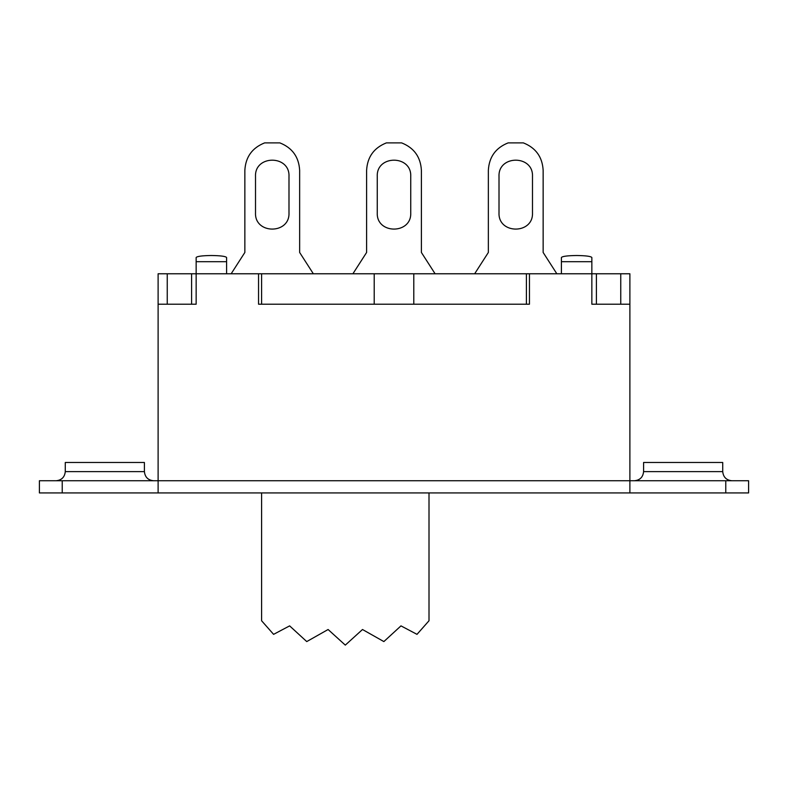 <?xml version="1.0" encoding="UTF-8"?>
<svg xmlns="http://www.w3.org/2000/svg" width="788" height="788" viewBox="0 0 788 788"><rect width="100%" height="100%" fill="white"/><g stroke="black" fill="none" stroke-linecap="round" stroke-linejoin="round"><path stroke-width="1.18" d="M231.16 273.771L244.851 252.465L244.851 170.287C245.629 156.95 252.229 147.819 264.64 142.884L279.858 142.884C292.269 147.819 298.869 156.95 299.647 170.287L299.647 252.465L313.338 273.771M244.851 170.287C245.629 156.95 252.229 147.819 264.64 142.884M279.858 142.884C292.269 147.819 298.869 156.95 299.647 170.287M255.509 212.898C254.593 234.479 289.905 234.479 288.989 212.898C289.905 234.479 254.593 234.479 255.509 212.898L255.509 176.374C254.593 154.783 289.905 154.783 288.989 176.374C289.905 154.783 254.593 154.783 255.509 176.374M288.989 212.898L288.989 176.374M352.906 273.771L366.607 252.465L366.607 170.287C367.385 156.95 373.975 147.819 386.386 142.884L401.614 142.884C414.025 147.819 420.615 156.95 421.393 170.287L421.393 252.465L435.094 273.771M366.607 170.287C367.385 156.95 373.975 147.819 386.386 142.884M401.614 142.884C414.025 147.819 420.615 156.95 421.393 170.287M377.255 212.898C376.339 234.479 411.661 234.479 410.745 212.898C411.661 234.479 376.339 234.479 377.255 212.898L377.255 176.374C376.339 154.783 411.661 154.783 410.745 176.374C411.661 154.783 376.339 154.783 377.255 176.374M410.745 212.898L410.745 176.374M474.662 273.771L488.353 252.465L488.353 170.287C489.131 156.95 495.731 147.819 508.142 142.884L523.36 142.884C535.771 147.819 542.371 156.95 543.149 170.287L543.149 252.465L556.84 273.771M488.353 170.287C489.131 156.95 495.731 147.819 508.142 142.884M523.36 142.884C535.771 147.819 542.371 156.95 543.149 170.287M499.011 212.898C498.095 234.479 533.407 234.479 532.491 212.898C533.407 234.479 498.095 234.479 499.011 212.898L499.011 176.374C498.095 154.783 533.407 154.783 532.491 176.374C533.407 154.783 498.095 154.783 499.011 176.374M532.491 212.898L532.491 176.374M62.232 480.749L158.112 480.749L158.112 492.924L39.4 492.924L39.4 480.749L62.232 480.749L62.232 492.924M725.768 480.749L629.888 480.749L629.888 492.924L725.768 492.924L725.768 480.749L748.6 480.749L748.6 492.924L725.768 492.924M158.112 304.207L196.153 304.207L196.153 273.771L158.112 273.771L158.112 480.749L629.888 480.749L629.888 304.207L591.847 304.207L591.847 257.499C590.882 256.297 585.809 255.637 576.629 255.509C567.449 255.637 562.376 256.297 561.411 257.499L561.411 273.771L596.408 273.771L596.408 304.207L591.847 304.207M158.112 492.924L629.888 492.924M226.589 273.771L196.153 273.771L196.153 257.499C197.118 256.297 202.191 255.637 211.371 255.509C220.551 255.637 225.624 256.297 226.589 257.499L226.589 273.771L258.553 273.771L258.553 304.207L529.447 304.207L529.447 273.771L561.411 273.771M643.589 471.618L722.724 471.618L722.724 462.487L643.589 462.487L643.589 471.618C643.018 477.124 639.974 480.168 634.458 480.749M144.411 471.618L65.276 471.618L65.276 462.487L144.411 462.487L144.411 471.618C144.982 477.124 148.026 480.168 153.542 480.749M429.007 492.924L429.007 620.757L417 634.35L400.974 625.879L383.864 641.58L362.5 629.514L345.302 645.116L328.103 629.514L306.739 641.58L289.629 625.879L273.594 634.35L261.596 620.757L261.596 492.924M596.408 273.771L620.757 273.771L620.757 304.207L596.408 304.207M620.757 273.771L629.888 273.771L629.888 304.207M258.553 273.771L413.789 273.771L413.789 304.207L529.447 304.207M529.447 273.771L413.789 273.771M167.243 273.771L167.243 304.207L196.153 304.207M258.553 304.207L374.211 304.207L374.211 273.771M526.404 273.771L526.404 304.207M261.596 273.771L261.596 304.207M191.592 273.771L191.592 304.207M196.153 261.695L226.589 261.695M561.411 261.695L591.847 261.695M722.724 471.618C723.305 477.124 726.349 480.168 731.855 480.749M65.276 471.618C64.695 477.124 61.651 480.168 56.145 480.749"/></g></svg>
